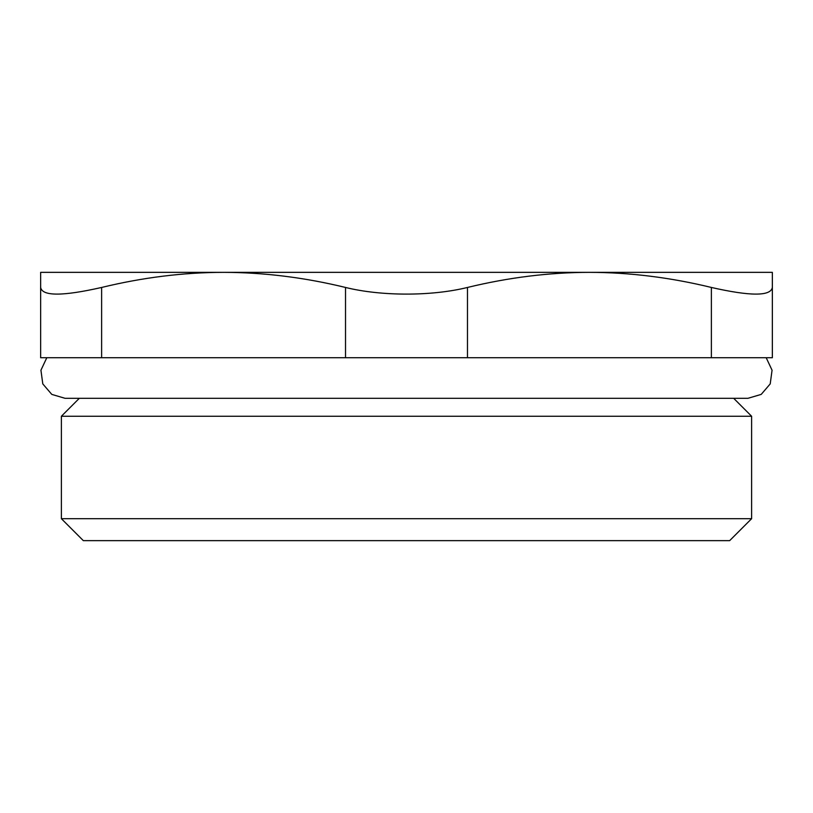 <?xml version="1.0" encoding="UTF-8"?>
<svg xmlns="http://www.w3.org/2000/svg" width="813" height="813" viewBox="0 0 813 813"><rect width="100%" height="100%" fill="white"/><g stroke="black" fill="none" stroke-linecap="round" stroke-linejoin="round"><path stroke-width="1.22" d="M751.619 518.694L61.382 518.694L83.333 540.645L729.668 540.645L751.619 518.694L751.619 416.256L61.382 416.256L79.328 398.309L65.04 398.309L747.96 398.309L761.212 394.396L770.206 383.909L772.065 370.22L766.192 357.72M711.375 287.456L711.375 357.72L772.35 357.72L772.35 287.456C770.744 296.318 750.419 296.318 711.375 287.456C670.237 277.457 629.587 272.416 589.425 272.355C549.263 272.416 508.613 277.457 467.475 287.456C431.673 296.318 381.327 296.318 345.525 287.456C304.387 277.457 263.737 272.416 223.575 272.355C183.413 272.416 142.763 277.457 101.625 287.456C62.581 296.318 42.256 296.318 40.65 287.456L40.65 357.72L101.625 357.72L101.625 287.456M711.375 357.72L467.475 357.72L467.475 287.456M40.65 287.456L40.65 272.355L772.35 272.355L772.35 287.456M345.525 287.456L345.525 357.72L467.475 357.72M345.525 357.72L101.625 357.72M46.808 357.72L40.935 370.22L42.794 383.909L51.788 394.396L65.04 398.309M61.382 518.694L61.382 416.256M733.672 398.309L751.619 416.256"/></g></svg>
